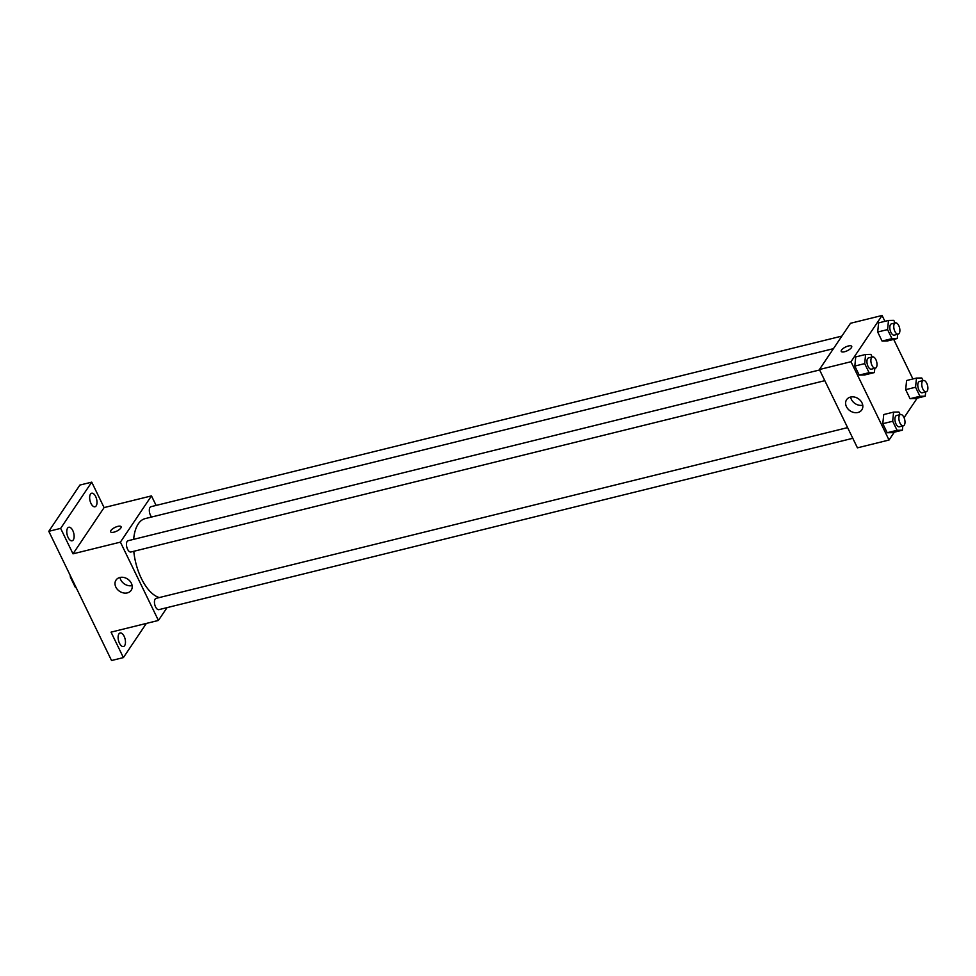<?xml version="1.0" encoding="UTF-8"?>
<svg xmlns="http://www.w3.org/2000/svg" width="976" height="976" viewBox="0 0 976 976"><rect width="100%" height="100%" fill="white"/><g stroke="black" fill="none" stroke-linecap="round" stroke-linejoin="round"><path stroke-width="1.46" d="M75.921 587.162L75.298 587.308L70.418 577.267A11.053 5.356 76.1 0 1 70.187 575.34M75.298 587.308A11.053 5.356 76.1 0 0 76.348 588.028M71.041 577.109L70.418 577.267M146.363 623.42L123.391 657.592L111.545 660.52L48.8 531.31L79.886 485.072L91.732 482.144L104.09 507.593L151.475 495.893L156.111 505.422M124.123 636.267A6.978 3.379 -103.9 0 1 123.464 646.515A6.978 3.379 -103.9 0 1 119.462 643.208A6.978 3.379 -103.9 0 1 120.121 632.973A6.978 3.379 -103.9 0 1 124.123 636.267M123.391 657.592L111.032 632.143L158.417 620.443L120.402 542.131L73.005 553.831L60.646 528.382L48.8 531.31M127.356 592.883A9.15 7.32 33.9 0 1 117.376 589.382A9.15 7.32 33.9 0 1 116.022 580.086A9.15 7.32 33.9 0 1 127.697 579.11A9.15 7.32 33.9 0 1 131.199 590.285A9.15 7.32 33.9 0 1 127.356 592.883M60.646 528.382L91.732 482.144M72.785 530.554A6.978 3.379 -103.9 0 1 72.126 540.789A6.978 3.379 -103.9 0 1 68.125 537.495A6.978 3.379 -103.9 0 1 68.784 527.247A6.978 3.379 -103.9 0 1 72.785 530.554M95.66 496.528A6.978 3.379 -103.9 0 1 95.001 506.764A6.978 3.379 -103.9 0 1 91 503.457A6.978 3.379 -103.9 0 1 91.659 493.222A6.978 3.379 -103.9 0 1 95.66 496.528M73.005 553.831L104.09 507.593M833.431 348.664L145.18 518.61A40.736 19.74 76.1 0 0 133.651 539.35M133.785 551.294A40.736 19.74 76.1 0 0 159.32 597.568M120.402 542.131L151.475 495.893M167.03 607.633L158.417 620.443M819.62 369.965L128.124 540.716A5.807 2.818 76.1 0 0 126.782 547.036A5.807 2.818 76.1 0 0 130.906 552.001L824.818 380.664M841.885 336.086L150.999 506.69A5.807 2.818 76.1 0 0 149.34 510.973A5.807 2.818 76.1 0 0 151.646 517.024M852.804 438.297L158.893 609.646A5.807 2.818 -103.9 0 1 155.111 605.815A5.807 2.818 -103.9 0 1 155.123 599.105A5.807 2.818 -103.9 0 1 156.111 598.349L847.607 427.61M110.642 531.81A5.807 2.05 154.1 0 1 110.935 530.493A5.807 2.05 154.1 0 1 116.412 526.808A5.807 2.05 154.1 0 1 121.097 526.735A5.807 2.05 154.1 0 1 116.766 531.115A5.807 2.05 154.1 0 1 110.642 531.81A5.807 2.05 154.1 0 1 110.935 530.493A5.807 2.05 154.1 0 1 116.412 526.82A5.807 2.05 154.1 0 1 121.097 526.735M132.138 585.612A9.15 7.32 33.9 0 1 119.999 577.45M894.297 432.185L889.026 440.03L857.428 447.838L819.413 369.526L850.486 323.288L882.084 315.48L884.927 321.324M893.699 339.404L912.902 378.956M874.813 368.318L874.386 372.564L864.516 375.004L859.209 375.101L854.817 366.061L855.732 356.911L865.602 354.471L870.909 354.373L872.178 356.996M925.675 391.925L925.248 396.171L915.378 398.598L910.071 398.708L905.679 389.668L906.594 380.518L916.476 378.078L921.771 377.98L923.04 380.591M889.026 440.03L850.999 361.718L882.084 315.48M917.172 398.159L904.057 417.679M897.688 334.28L897.261 338.526L887.391 340.966L882.084 341.075L877.692 332.023L878.607 322.885L888.489 320.445L893.784 320.348L895.053 322.958M902.8 425.951L902.373 430.196L892.503 432.636L887.196 432.734L882.804 423.694L883.719 414.544L893.589 412.116L898.896 412.006L900.165 414.629M850.999 361.718L819.413 369.526M857.953 412.482A9.15 7.32 33.9 0 1 847.985 408.981A9.15 7.32 33.9 0 1 846.631 399.672A9.15 7.32 33.9 0 1 858.307 398.696A9.15 7.32 33.9 0 1 861.808 409.883A9.15 7.32 33.9 0 1 857.953 412.482M841.239 351.409A5.807 2.05 154.1 0 1 841.532 350.091A5.807 2.05 154.1 0 1 847.022 346.407A5.807 2.05 154.1 0 1 851.706 346.321A5.807 2.05 154.1 0 1 847.363 350.701A5.807 2.05 154.1 0 1 841.239 351.397A5.807 2.05 154.1 0 1 841.532 350.079A5.807 2.05 154.1 0 1 847.022 346.407A5.807 2.05 154.1 0 1 851.706 346.321M862.735 405.199A9.15 7.32 33.9 0 1 850.608 397.049M902.373 430.196L897.066 430.294L892.686 421.254L893.589 412.116M900.543 414.532L896.59 415.508A5.807 2.818 76.1 0 0 895.248 421.827A5.807 2.818 76.1 0 0 899.372 426.793L903.325 425.817A5.807 2.818 76.1 0 0 904.313 425.072A5.807 2.818 76.1 0 0 904.325 418.362A5.807 2.818 76.1 0 0 900.543 414.532A5.807 2.818 76.1 0 0 899.201 420.851A5.807 2.818 76.1 0 0 903.325 425.817M892.503 432.636L887.196 432.734L882.804 423.694L883.719 414.544M897.066 430.294L887.196 432.734M892.686 421.254L882.804 423.694M874.386 372.564L869.079 372.661L864.699 363.621L865.602 354.471M872.556 356.899L868.603 357.875A5.807 2.818 76.1 0 0 867.261 364.194A5.807 2.818 76.1 0 0 871.397 369.16L875.338 368.184A5.807 2.818 76.1 0 0 876.326 367.44A5.807 2.818 76.1 0 0 876.338 360.717A5.807 2.818 76.1 0 0 872.556 356.899A5.807 2.818 76.1 0 0 871.214 363.218A5.807 2.818 76.1 0 0 875.338 368.184M864.516 375.004L859.209 375.101L854.817 366.061L855.732 356.911M869.079 372.661L859.209 375.101M864.699 363.621L854.817 366.061M925.248 396.171L919.953 396.268L915.561 387.228L916.476 378.078M923.418 380.506L919.465 381.482A5.807 2.818 76.1 0 0 918.123 387.801A5.807 2.818 76.1 0 0 922.259 392.767L926.2 391.791A5.807 2.818 76.1 0 0 927.188 391.047A5.807 2.818 76.1 0 0 927.2 384.324A5.807 2.818 76.1 0 0 923.418 380.506A5.807 2.818 76.1 0 0 922.076 386.825A5.807 2.818 76.1 0 0 926.2 391.791M915.378 398.598L910.071 398.708L905.679 389.668L906.594 380.518M919.953 396.268L910.071 398.708M915.561 387.228L905.679 389.668M897.261 338.526L891.966 338.635L887.574 329.595L888.489 320.445M895.431 322.873L891.478 323.849A5.807 2.818 76.1 0 0 890.136 330.156A5.807 2.818 76.1 0 0 894.272 335.134L898.213 334.158A5.807 2.818 76.1 0 0 899.201 333.402A5.807 2.818 76.1 0 0 899.213 326.692A5.807 2.818 76.1 0 0 895.431 322.873A5.807 2.818 76.1 0 0 894.089 329.193A5.807 2.818 76.1 0 0 898.213 334.158M887.391 340.966L882.084 341.075L877.692 332.023L878.607 322.885M891.966 338.635L882.084 341.075M887.574 329.595L877.692 332.023"/></g></svg>
